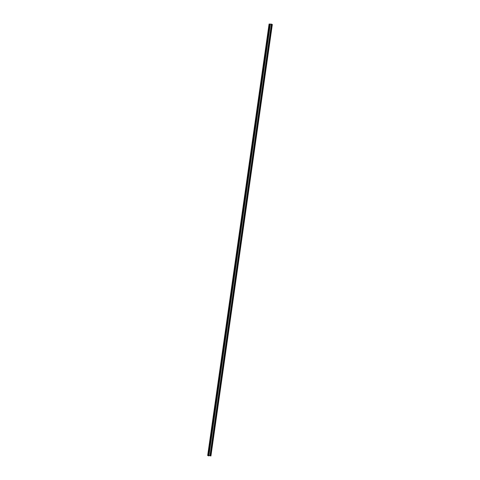 <?xml version="1.0" encoding="UTF-8"?>
<svg xmlns="http://www.w3.org/2000/svg" width="480" height="480" viewBox="0 0 480 480"><rect width="100%" height="100%" fill="white"/><g stroke="black" fill="none" stroke-linecap="round" stroke-linejoin="round"><path stroke-width="0.36" stroke-dasharray="2.4 1.8" d="M208.92 455.622L208.212 455.592L269.622 24.072M271.608 24.102L210.192 455.622L271.626 24.156M210.192 455.622L207.738 455.52L269.154 24M210.21 455.676L210.918 456M208.212 455.592L208.878 455.898M210.81 455.886L272.226 24.366M208.5 455.784L269.91 24.264M210.318 455.682L271.728 24.192M271.794 24.216L210.39 455.67"/><path stroke-width="0.72" d="M269.388 24.06L207.978 455.58L269.388 24.06L271.392 24.15L209.976 455.664L208.92 455.622M271.728 24.192L271.392 24.15M271.734 24.162L269.28 24.06M209.976 455.664L210.918 456L272.328 24.48M207.978 455.58L208.878 455.898L270.294 24.378M210.564 455.868L271.98 24.354M210.66 455.97L272.07 24.456M208.272 455.778L269.682 24.258M208.704 455.904L270.114 24.39M207.672 455.526L269.082 24.012"/></g></svg>
